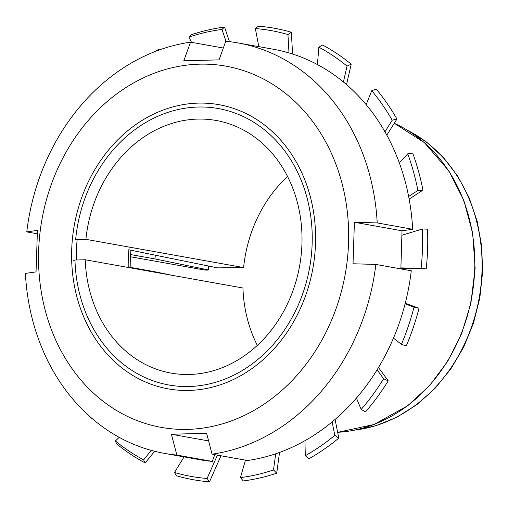 <?xml version="1.0" encoding="UTF-8"?>
<svg xmlns="http://www.w3.org/2000/svg" width="508" height="508" viewBox="0 0 508 508"><rect width="100%" height="100%" fill="white"/><g stroke="black" fill="none" stroke-linecap="round" stroke-linejoin="round"><path stroke-width="0.76" d="M75.648 239.598L85.903 239.331A128.308 107.753 100.1 0 1 216.192 120.479A128.308 107.753 100.1 0 1 299.644 265.773A128.308 107.753 100.1 0 1 170.967 373.082A128.308 107.753 100.1 0 1 85.223 259.766L74.968 260.026A140.411 117.913 100.1 0 0 251.403 364.471A140.411 117.913 100.1 0 0 259.315 125.927A140.411 117.913 100.1 0 0 75.648 239.598M73.743 260.49L74.968 260.026M128.886 249.809L217.538 267.862L243.611 267.57A128.308 107.753 100.1 0 1 287.56 176.435M257.315 345.364A128.308 107.753 100.1 0 1 242.938 287.998L85.223 259.766M85.903 239.331L243.611 267.57M37.427 230.384L26.778 231.902A208.502 175.095 100.1 0 1 190.538 42.158L183.807 60.782L219.031 59.88L225.762 41.256A208.502 175.095 100.1 0 1 238.042 42.926A208.502 175.095 100.1 0 1 377.203 222.923L354.4 222.263L353.022 263.766L375.825 264.427A208.502 175.095 100.1 0 1 212.058 454.171L206.635 433.368L188.671 433.756L171.418 434.276L176.841 455.073A208.502 175.095 100.1 0 1 164.554 453.403A208.502 175.095 100.1 0 1 25.4 273.406L36.049 271.888L37.427 230.384M187.522 429.381A183.483 154.083 100.1 0 1 62.408 158.921A183.483 154.083 100.1 0 1 330.81 152.044A183.483 154.083 100.1 0 1 187.522 429.381M377.203 222.923L412.667 229.273A208.502 175.095 100.1 0 0 273.514 49.276L238.042 42.926M190.538 42.158L223.31 48.025M26.778 231.902L37.205 233.769M375.825 264.427L411.29 270.777A208.502 175.095 100.1 0 1 247.529 460.521L212.058 454.171M176.841 455.073L212.312 461.423A208.502 175.095 100.1 0 1 200.025 459.753L164.554 453.403M400.863 268.91L402.019 230.791L412.667 229.273M212.312 461.423L214.757 454.654M188.817 390.43A144.348 121.222 100.1 0 1 90.386 177.66A144.348 121.222 100.1 0 1 301.542 172.25A144.348 121.222 100.1 0 1 188.817 390.43M76.429 259.988A140.875 118.301 100.1 0 1 77.153 239.56M128.219 267.462A140.875 118.301 100.1 0 1 129.159 247.079M208.61 440.931L171.418 434.276M402.019 230.791L354.4 222.263M130.207 267.341L154.578 271.704A147.555 123.914 100.1 0 0 154.584 272.18M130.594 254.565L155.004 258.934A147.555 123.914 100.1 0 1 155.315 255.099M172.987 275.476L154.578 271.704M155.004 258.934L208.515 269.97M208.566 266.021A155.581 130.651 100.1 0 0 208.261 269.856C208.375 270.173 206.991 270.199 204.108 269.945L130.454 256.756M291.344 32.245A229.349 192.608 100.1 0 0 258.324 26.194L255.346 28.581A226.466 190.183 100.1 0 1 287.953 34.563L291.344 32.245L292.583 54.019M224.561 27.057A229.349 192.608 100.1 0 0 191.078 34.817L188.944 37.097A226.466 190.183 100.1 0 1 222.002 29.432L224.561 27.057L229.438 41.643M157.855 50.508L158.896 49.238L159.379 49.949M154.527 51.778A229.349 192.608 100.1 0 1 158.896 49.238M92.069 418.548L91.573 418.903A229.349 192.608 100.1 0 1 89.3 416.122M91.573 418.903L91.192 417.792M115.399 440.944L116.592 443.814A229.349 192.608 100.1 0 0 145.174 462.959L143.618 459.848A226.466 190.183 100.1 0 1 115.399 440.944L119.209 437.356M174.498 472.484L176.447 475.755A229.349 192.608 100.1 0 0 209.474 481.806L207.105 478.466A226.466 190.183 100.1 0 1 174.498 472.484L184.061 456.895M240.449 477.609L243.237 480.943A229.349 192.608 100.1 0 0 276.72 473.183L273.507 469.944A226.466 190.183 100.1 0 1 240.449 477.609L245.453 460.146M305.283 455.708L308.896 458.762A229.349 192.608 100.1 0 0 338.798 438.118L334.81 435.324A226.466 190.183 100.1 0 1 305.283 455.708L304.952 440.665M361.182 409.416L365.512 411.886A229.349 192.608 100.1 0 0 388.226 380.848L383.616 378.778A226.466 190.183 100.1 0 1 361.182 409.416L356.419 398.043M401.415 344.329L406.254 345.961A229.349 192.608 100.1 0 0 419.043 308.28L414.039 307.118A226.466 190.183 100.1 0 1 401.415 344.329L393.452 338.118M426.206 268.948A229.349 192.608 100.1 0 0 427.526 229.165L422.415 229A226.466 190.183 100.1 0 1 421.113 268.281L426.206 268.948L400.888 268.472M422.961 190.132A229.349 192.608 100.1 0 0 412.655 153.041L407.733 153.835A226.466 190.183 100.1 0 1 417.913 190.456L422.961 190.132L409.143 199.072M396.913 119.018A229.349 192.608 100.1 0 0 376.225 89.097L371.761 90.697A226.466 190.183 100.1 0 1 392.189 120.237L396.913 119.018L386.829 135.153M351.206 64.186A229.349 192.608 100.1 0 0 322.624 45.041L318.834 47.193A226.466 190.183 100.1 0 1 347.053 66.097L351.206 64.186L346.52 84.576M154.667 451.275L145.174 462.959M220.993 455.765L209.474 481.806M279.527 452.425L276.72 473.183M335.077 419.411L338.798 438.118M378.479 367.525L388.226 380.848M405.238 303.257L419.043 308.28M258.826 46.647L255.346 28.581M287.953 34.563L288.995 52.921M317.43 64.554L318.834 47.193M347.053 66.097L343.408 81.953M366.154 104.604L371.761 90.697M392.189 120.237L384.962 131.801M399.275 162.731L407.733 153.835M417.913 190.456L408.642 196.45M402.006 235.229L422.415 229M421.113 268.281L400.926 267.9M405.079 303.86L414.039 307.118M377.069 369.83L383.616 378.778M332.137 421.894L334.81 435.324M275.698 453.771L273.507 469.944M217.43 455.13L207.105 478.466M151.301 450.393L143.618 459.848M191.51 42.335L188.944 37.097M222.002 29.432L225.965 41.275M130.213 267.818A144.348 121.222 100.1 0 1 130.943 250.177M408.362 130.766A156.934 131.788 100.1 0 1 479.184 297.91A156.934 131.788 100.1 0 1 354.768 430.105M394.252 123.279A160.388 134.69 100.1 0 1 471.691 297.351A160.388 134.69 100.1 0 1 337.642 432.321M407.543 130.264L426.612 142.126L443.541 157.645L457.86 176.39L469.182 197.822L477.209 221.367L481.724 246.38L482.6 272.167L479.819 298.018L473.462 323.234L463.696 347.11L450.786 368.999L435.096 388.303L417.036 404.482L397.104 417.093L375.837 425.78L353.828 430.295M208.858 266.078L208.547 269.989M394.265 123.26L424.415 142.659L448.805 170.815L463.81 200.298L472.726 233.312L475.113 268.256L470.872 303.416L461.664 333.553L447.7 361.334L429.52 385.686L407.829 405.663L374.015 424.498L337.649 432.34"/></g></svg>
